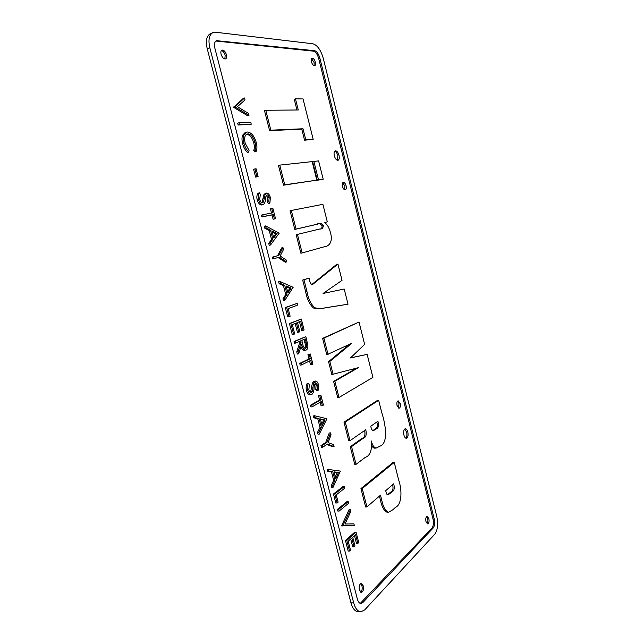 <?xml version="1.0" encoding="UTF-8"?>
<svg xmlns="http://www.w3.org/2000/svg" width="644" height="644" viewBox="0 0 644 644"><rect width="100%" height="100%" fill="white"/><g stroke="black" fill="none" stroke-linecap="round" stroke-linejoin="round"><path stroke-width="0.97" d="M226.438 54.724C225.32 51.431 223.822 49.894 221.955 50.103C220.892 50.699 220.602 52.092 221.085 54.273C222.22 57.566 223.709 59.103 225.561 58.886C226.632 58.298 226.921 56.905 226.438 54.724M224.861 58.974L225.167 55.239C224.329 52.558 223.074 50.989 221.391 50.538M363.288 585.919L361.276 583.448C359.457 584.148 358.821 586.314 359.376 589.936L361.381 592.416C363.2 591.707 363.836 589.542 363.288 585.919M360.712 592.206C362.081 590.91 362.5 588.825 361.96 585.927L360.616 583.657M400.206 403.418L398.145 400.793C396.954 401.325 396.591 402.919 397.066 405.583L399.127 408.216C400.318 407.676 400.681 406.082 400.206 403.418M398.507 408.063L399.022 403.571L397.581 401.091M407.813 432.011C407.217 429.886 406.38 428.807 405.301 428.783C403.756 429.468 403.289 431.552 403.901 435.03C404.496 437.155 405.334 438.234 406.396 438.258C407.95 437.566 408.425 435.489 407.813 432.011M405.784 438.145C406.903 436.954 407.185 434.95 406.63 432.14L404.73 429.025M428.864 518.645L427.157 516.359C425.877 516.923 425.483 518.678 425.974 521.616L427.672 523.902C428.952 523.331 429.347 521.576 428.864 518.645M427.061 523.677C427.906 522.582 428.107 520.924 427.672 518.71L426.578 516.641M346.086 185.818C345.377 183.492 344.435 182.357 343.252 182.413C342.294 182.904 342.028 184.232 342.471 186.422C343.18 188.748 344.121 189.883 345.297 189.819C346.263 189.336 346.528 188 346.086 185.818M344.653 189.771L344.918 186.148L342.729 182.791M339.01 155.317C338.068 152.234 336.82 150.736 335.266 150.825C334.083 151.437 333.769 153.087 334.325 155.792C335.274 158.875 336.522 160.364 338.06 160.275C339.251 159.672 339.565 158.013 339.01 155.317M337.432 160.292L337.842 155.671C337.126 153.167 336.088 151.662 334.727 151.171M315.327 62.146C314.473 59.433 313.378 58.121 312.042 58.21C311.221 58.676 311.02 59.876 311.438 61.824C312.3 64.529 313.387 65.841 314.715 65.752C315.544 65.294 315.745 64.086 315.327 62.146M314.055 65.744L314.167 62.581L311.543 58.66M354.393 525.673L341.642 525.697L348.984 509.815L350.304 509.742L350.763 511.529L345.015 524.023L353.934 523.894L354.393 525.673L342.97 525.633L350.304 509.742M337.118 502.948L335.79 503.028L333.463 494.02L343.011 486.574L344.323 486.478L344.757 488.152L336.224 494.858L338.108 502.151L337.118 502.948L334.791 493.932L344.323 486.478M322.724 447.202L321.404 447.339L320.962 445.616L325.687 442.468L329.245 433.01L330.549 432.865L331.048 434.805L328.15 442.565L333.592 444.714L334.091 446.654L327.442 444.038L322.724 447.202L322.282 445.479L326.999 442.323L330.549 432.865M334.091 446.654L332.787 446.783L326.822 444.449M312.292 406.767L310.972 406.944L310.521 405.205L319.585 399.988L318.522 395.835L319.537 395.255L320.841 395.078L323.409 405.076L322.403 405.672L321.332 401.518L312.292 406.767L311.841 405.028L320.897 399.811L319.827 395.649L320.841 395.078M322.403 405.672L321.098 405.841L320.157 402.202M301.489 364.931L300.176 365.148L299.726 363.393L309.015 358.885L307.937 354.691L310.279 353.975L312.871 364.061L311.841 364.576L310.762 360.39L301.489 364.931L301.038 363.176L310.319 358.668L309.241 354.474L310.279 353.975M311.841 364.576L310.537 364.794L309.555 360.978M293.608 334.389L292.296 334.639L289.43 323.529L301.303 319.022L304.105 329.921L303.05 330.372L300.684 321.187L297.472 322.499L299.846 331.732L298.776 332.191L296.385 322.934L292.296 324.6L294.702 333.922L293.608 334.389L290.742 323.272L301.303 319.022M303.05 330.372L301.746 330.622L299.452 321.686M298.776 332.191L297.472 332.441L295.153 323.441M284.825 300.354L283.513 300.627L283.014 298.695L285.751 294.558L283.441 285.614L279.15 283.754L278.651 281.806L279.955 281.509L293.157 287.305L284.825 300.354L284.326 298.422L287.055 294.276L284.745 285.324L280.462 283.457L279.955 281.509M270.528 244.978L269.224 245.316L268.717 243.36L271.559 239.528L269.224 230.488L264.813 228.234L264.306 226.261L265.61 225.915L279.238 233.144L270.528 244.978L270.021 243.021L272.855 239.198L270.52 230.141L266.117 227.887L265.61 225.915M261.955 204.937L261.754 204.993C259.725 204.913 258.196 203.166 257.149 199.761C256.553 196.855 256.859 194.673 258.091 193.216L259.387 192.83L260.409 194.448L259.637 199.189C260.273 201.475 261.263 202.683 262.599 202.812L263.533 201.902L265.103 194.456L266.527 193.071C268.242 193.136 269.53 194.625 270.391 197.555L269.868 203.166L268.773 201.669L269.2 197.539C268.741 195.84 268.025 194.947 267.035 194.85L265.924 196.396L265.489 199.27C265.336 201.942 264.563 203.713 263.163 204.591L263.05 204.623C261.021 204.542 259.492 202.796 258.445 199.382C257.85 196.476 258.155 194.295 259.387 192.83M261.971 202.739L263.815 194.826L265.248 193.442M269.868 203.166L268.588 203.528L267.485 202.039L267.92 197.917L266.334 195.333M246.547 134.266L247.03 133.976C244.656 135.312 244.052 138.404 245.203 143.266L249.051 150.414L248.761 152.065L247.473 152.491C245.243 150.366 243.649 147.46 242.691 143.789C241.79 140.424 241.758 137.566 242.603 135.232L243.891 134.789L246.346 132.205L247.441 132.004C251.393 132.495 254.332 136.005 256.264 142.541C257.197 146.14 257.149 149.118 256.119 151.477L254.839 151.895L253.736 150.374C254.525 148.362 254.541 145.882 253.776 142.928C252.19 137.566 249.775 134.685 246.547 134.266L246.402 134.282M242.603 135.232L245.058 132.648L246.346 132.205M248.978 115.357L247.707 115.807L233.579 107.307L243.247 98.452L244.519 97.985L245.018 99.933L237.403 106.695L248.479 113.416L248.978 115.357L234.867 106.84L244.519 97.985M350.03 440.673L348.75 440.802L343.993 422.158L377.44 400.431L378.664 400.27L381.812 412.828C385.708 424.613 388.388 442.895 380.274 446.042L376.233 448.031C374.059 447.725 372.417 445.374 371.306 440.963C372.176 450.261 370.139 455.743 365.204 457.417L356.06 464.316L351.543 446.59L363.192 438.314C365.985 437.453 366.839 434.587 365.76 429.725L350.03 440.673L345.273 422.005L378.664 400.27M376.233 448.031L374.985 448.152C373.745 448.313 372.643 447.395 371.693 445.398M356.06 464.316L354.78 464.429L350.264 446.719L361.928 438.451C364.568 437.687 365.478 435.03 364.657 430.49M348.026 304.209L324.375 307.993C320.929 308.983 317.307 308.983 313.499 308.001C309.619 304.515 306.979 299.001 305.594 291.442L302.688 280.06L309.064 278.087C309.563 281.5 310.585 283.771 312.115 284.881L337.931 264.072L342.028 280.373L323.087 293.455L344.202 289.019L348.026 304.209L325.631 307.735C322.193 308.726 318.571 308.726 314.771 307.743C310.891 304.258 308.259 298.727 306.874 291.168L303.96 279.778L309.064 278.087M311.463 284.793L336.707 264.346L337.931 264.072M316.816 180.151L283.521 185.182L278.498 165.508L279.754 165.114L312.147 161.604L316.816 180.151L284.777 184.812L279.754 165.114M313.185 139.329L304.556 140.207L301.778 129.162L269.594 130.611L264.515 110.712L265.763 110.269L298.261 109.979L295.459 98.846L303.05 98.943L313.185 139.329L305.771 139.82L302.986 128.76L270.842 130.185L265.763 110.269M296.948 109.987L294.252 99.281L295.459 98.846M360.294 603.388L432.011 528.016C433.476 525.987 433.815 523 433.026 519.072L318.659 58.387C317.42 54.209 315.681 51.794 313.451 51.15L215.853 41.023M323.199 179.225L317.323 180.256L312.678 161.789L313.886 161.419L318.603 160.903L323.199 179.225L318.53 179.901L313.886 161.419M327.313 221.874L324.673 222.486C327.329 224.539 329.253 227.904 330.453 232.589C333.375 242.587 328.392 246.628 324.053 246.837L302.157 252.939L297.423 234.408L319.432 229.087C321.187 229.328 322.072 228.274 322.089 225.915L323.312 225.601C321.557 223.235 319.666 222.735 317.645 224.112L296.071 229.095L291.321 210.475L322.894 204.325L327.313 221.874L324.705 222.518M302.157 252.939L300.885 253.245L296.168 234.73L297.423 234.408M322.089 225.915C320.334 223.557 318.442 223.057 316.413 224.434L294.807 229.425L290.066 210.821L291.321 210.475M350.569 357.839L367.144 354.385L372.916 377.368L339.018 397.469L337.738 397.638L333.592 381.393L356.744 368.102M339.018 397.469L334.864 381.2L358.41 367.668L331.837 374.534L328.553 361.646L349.507 344.363M333.117 374.341L329.825 361.445L351.809 343.268L326.798 354.764L322.612 338.366L359.03 322.024L364.633 344.363L350.489 357.919L367.144 354.385M366.927 506.909L365.639 506.989L360.946 488.603L393.017 462.489L394.249 462.384L398.644 479.925C402.371 490.462 401.767 504.904 395.472 507.343L392.872 509.742L388.59 512.278C385.402 510.982 383.116 506.917 381.739 500.09L380.499 495.188L366.927 506.909L362.234 488.514L394.249 462.384M388.59 512.278L387.334 512.35C384.138 511.046 381.852 506.989 380.475 500.171L379.445 496.097M251.249 124.203L238.159 125.041L237.684 123.197L238.972 122.738L250.79 122.392L251.249 124.203L239.447 124.59L238.972 122.738M258.083 176.561L255.612 177.1L253.607 169.332L254.895 168.929L256.087 168.792L258.083 176.561L256.9 176.706L254.895 168.929M271.518 213.059L270.432 208.841L272.855 208.27L275.519 218.67L274.392 218.904L273.281 214.581L263.195 216.561L262.728 214.75L272.831 212.802L271.72 208.479M275.519 218.67L273.112 219.258L272.001 214.943L261.891 216.923L261.424 215.112L262.728 214.75M274.054 258.638L272.75 258.96L272.283 257.165L277.564 255.732L281.661 247.9L282.949 247.57L283.465 249.59L280.132 256.022L286.113 259.894L286.628 261.907L279.319 257.189L274.054 258.638L273.587 256.843L278.86 255.41L282.949 247.57M286.628 261.907L285.34 262.221L278.063 257.536M289.027 316.647L287.715 316.904L285.3 307.534L297.27 303.316L297.713 305.055L288.174 308.621L290.13 316.212L289.027 316.647L286.604 307.26L297.27 303.316M295.838 343.019L294.517 343.252L294.067 341.489L305.836 336.651L307.808 344.934C308.074 347.575 307.542 349.273 306.206 350.022L305.707 350.183C303.751 349.95 302.39 348.034 301.625 344.435L298.631 353.838L298.067 351.656L301.07 342.278L300.708 340.853L295.838 343.019L295.379 341.248L305.836 336.651M305.707 350.183L304.403 350.408C302.913 350.441 301.754 349.193 300.917 346.665M298.631 353.838L297.311 354.063L296.755 351.89L299.766 342.511L299.476 341.401M311.382 394.571L310.062 394.756C308.444 394.708 307.236 393.299 306.431 390.554C305.852 387.72 306.093 385.345 307.172 383.43L308.484 383.236L309.434 384.597L308.814 389.781C309.321 391.657 310.11 392.647 311.189 392.743L312.356 391.383L313.652 383.116L315.399 381.055C316.776 381.079 317.79 382.286 318.458 384.677L318.08 390.691L317.065 389.475L317.387 385.04L315.673 382.826L314.425 384.887L314.079 388.018C313.99 390.948 313.282 393.065 311.97 394.37L311.382 394.571C309.764 394.514 308.557 393.114 307.752 390.361C307.164 387.527 307.413 385.152 308.484 383.236M310.497 392.599L312.348 383.309L313.612 381.417L315.399 381.055M318.08 390.691L316.776 390.876L315.761 389.668L316.083 385.233L315.021 383.244M319.344 434.072L318.015 434.225L317.532 432.341L320.02 427.463L317.782 418.769L313.781 417.811L313.29 415.919L314.61 415.758L326.927 418.745L319.344 434.072L318.852 432.196L321.34 427.31L319.094 418.608L315.101 417.65L314.61 415.758M333.077 487.291L331.749 487.387L331.266 485.528L333.664 480.36L331.451 471.77L327.555 471.166L327.072 469.291L340.37 471.078L333.077 487.291L332.594 485.431L334.985 480.255L332.771 471.658L328.883 471.054L328.4 469.178M339.203 511.022L337.875 511.103L337.432 509.396L346.891 501.668L348.203 501.587L348.637 503.254L339.203 511.022L338.76 509.324L348.203 501.587M349.539 551.047L348.203 551.087L345.466 540.485L354.739 532.186L356.052 532.129L358.732 542.554L357.806 543.407L355.544 534.633L352.727 537.168L354.997 545.999L354.055 546.869L351.777 538.022L348.195 541.258L350.497 550.161L349.539 551.047L346.794 540.437L356.052 532.129M357.806 543.407L356.486 543.456L354.466 535.607M354.055 546.869L352.735 546.909L350.698 539.004M434.756 534.23C437.662 530.133 438.323 524.176 436.753 516.367L323.24 58.274C320.801 49.958 317.347 45.128 312.887 43.776L215.611 32.24L212.939 32.594C209.107 34.776 208.068 39.839 209.831 47.785L353.669 602.84C355.287 608.532 357.702 611.518 360.898 611.8L364.721 609.892L434.756 534.23M212.939 32.594L210.379 33.689C206.531 35.871 205.492 40.934 207.255 48.864L350.964 602.816C352.59 608.5 355.005 611.486 358.209 611.768L360.898 611.8M433.203 527.967C434.668 525.931 435.006 522.952 434.217 519.016L319.81 57.952C318.571 53.766 316.84 51.351 314.61 50.707L216.456 40.661C214.532 41.747 214.009 44.275 214.887 48.252L357.331 599.017C358.144 601.874 359.352 603.372 360.962 603.509L362.838 602.583L433.203 527.967L432.011 528.016M304.556 140.207L305.771 139.82M301.778 129.162L302.986 128.76M269.594 130.611L270.842 130.185M317.323 180.256L318.53 179.901M283.521 185.182L284.777 184.812M319.432 229.087L320.084 228.934C322.064 229.208 323.143 228.097 323.312 225.601M294.807 229.425L296.071 229.095M302.688 280.06L303.96 279.778M333.592 381.393L334.864 381.2M328.553 361.646L329.825 361.445M328.07 354.554L323.884 338.14L359.03 322.024M322.612 338.366L323.884 338.14M343.993 422.158L345.273 422.005M350.264 446.719L351.543 446.59M376.877 428.59C378.64 427.439 378.986 424.992 377.915 421.265L370.775 426.231C371.226 428.84 372.039 430.345 373.214 430.747L376.877 428.59L375.637 428.727C377.32 427.737 377.714 425.499 376.829 422.013M372.667 430.683L375.637 428.727M373.874 429.975L375.114 429.838M360.946 488.603L362.234 488.514M380.475 500.171L381.739 500.09M392.518 491.549C394.361 490.237 394.74 487.661 393.653 483.821L385.724 490.672L386.03 491.992C386.416 493.811 387.044 494.801 387.913 494.978L392.518 491.549L391.278 491.638C392.993 490.543 393.436 488.241 392.607 484.723M387.374 494.834L391.278 491.638M388.726 493.876L389.974 493.795M233.514 107.041L234.802 106.574M233.579 107.307L234.867 106.84M238.159 125.041L239.447 124.59M256.119 151.477L255.024 149.947C255.805 147.935 255.821 145.455 255.056 142.501C253.462 137.132 251.055 134.242 247.827 133.831M253.736 150.374L255.024 149.947M253.776 142.928L255.056 142.501M242.691 143.789L243.987 143.354C243.078 139.99 243.046 137.132 243.891 134.789M248.761 152.065C246.531 149.939 244.937 147.033 243.987 143.354M255.612 177.1L256.9 176.706M257.149 199.761L258.445 199.382M262.237 202.272L263.533 201.902M263.815 194.826L265.103 194.456M267.485 202.039L268.773 201.669M267.92 197.917L269.2 197.539M261.754 204.993L263.05 204.623M273.112 219.258L274.392 218.904M272.001 214.943L273.281 214.581M261.891 216.923L263.195 216.561M268.717 243.36L270.021 243.021M271.559 239.528L272.855 239.198M269.224 230.488L270.52 230.141M264.813 228.234L266.117 227.887M273.483 236.928L275.785 233.828L277.073 233.49L271.921 230.858L273.756 237.982L277.073 233.49M275.785 233.828L272.219 232.009M277.564 255.732L278.86 255.41M272.283 257.165L273.587 256.843M283.014 298.695L284.326 298.422M285.751 294.558L287.055 294.276M283.441 285.614L284.745 285.324M279.15 283.754L280.462 283.457M287.602 291.748L289.824 288.391L291.12 288.11L286.105 285.92L287.916 292.964L291.12 288.11M289.824 288.391L286.355 286.886M285.3 307.534L286.604 307.26M289.43 323.529L290.742 323.272M294.067 341.489L295.379 341.248M296.755 351.89L298.067 351.656M299.766 342.511L301.07 342.278M304.821 348.251C305.618 346.81 305.634 344.959 304.853 342.705L304.008 339.388M306.158 342.471L305.224 338.849L301.778 340.378L302.68 343.944C303.155 346.569 304.089 348.05 305.489 348.372L305.763 348.291C306.922 347.068 307.051 345.128 306.158 342.471L304.853 342.705M305.24 348.38L305.763 348.291M309.015 358.885L310.319 358.668M307.937 354.691L309.241 354.474M299.726 363.393L301.038 363.176M306.431 390.554L307.752 390.361M310.843 392.727L311.535 392.623M311.044 391.568L312.356 391.383M312.348 383.309L313.652 383.116M313.612 381.417L314.916 381.224M315.761 389.668L317.065 389.475M316.083 385.233L317.387 385.04M319.585 399.988L320.897 399.811M318.522 395.835L319.827 395.649M310.521 405.205L311.841 405.028M317.532 432.341L318.852 432.196M320.02 427.463L321.34 427.31M317.782 418.769L319.094 418.608M313.781 417.811L315.101 417.65M321.718 424.154L323.731 420.194L325.043 420.033L320.366 418.914L322.129 425.764L325.043 420.033M323.731 420.194L320.495 419.421M325.687 442.468L326.999 442.323M320.962 445.616L322.282 445.479M331.266 485.528L332.594 485.431M333.664 480.36L334.985 480.255M331.451 471.77L332.771 471.658M327.555 471.166L328.883 471.054M335.291 476.858L337.231 472.664L338.543 472.551L334.003 471.851L335.741 478.621L338.543 472.551M337.231 472.664L334.083 472.181M333.463 494.02L334.791 493.932M337.432 509.396L338.76 509.324M341.642 525.697L342.97 525.633M341.706 525.939L343.035 525.874M345.466 540.485L346.794 540.437M350.964 602.816L353.669 602.84M207.255 48.864L209.831 47.785M433.026 519.072L434.217 519.016M361.501 602.575L362.838 602.583M216.464 41.023L217.744 40.483M313.451 51.15L314.61 50.707M318.659 58.387L319.81 57.952M316.413 224.434L317.645 224.112M324.375 307.993L325.631 307.735M305.594 291.442L306.874 291.168M313.942 282.829L315.206 282.555M361.928 438.451L363.192 438.314M263.122 198.352L264.41 197.982M311.777 387.205L313.089 387.012M266.318 193.111L265.03 193.49M263.163 204.591L261.867 204.961"/></g></svg>
